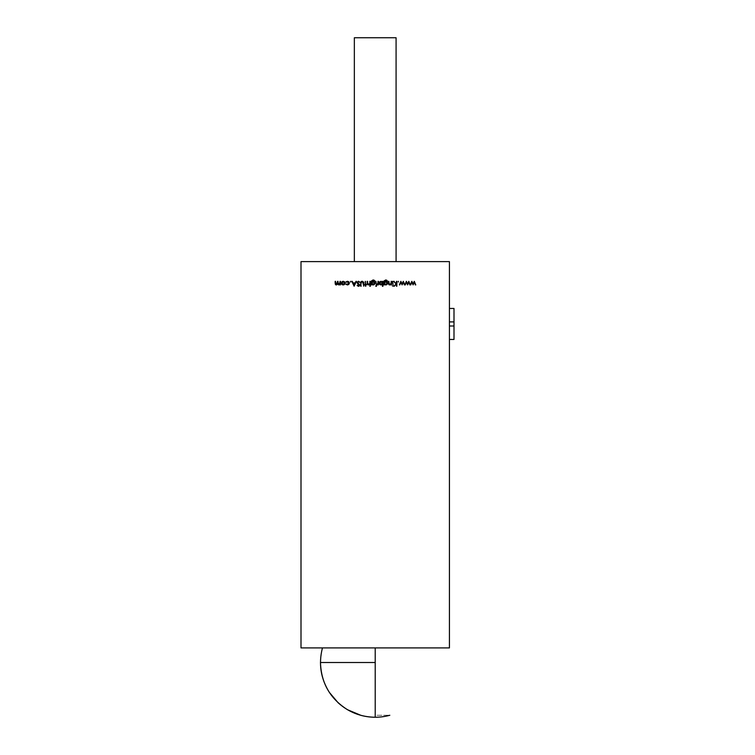 <?xml version="1.0" encoding="UTF-8"?>
<svg xmlns="http://www.w3.org/2000/svg" width="755" height="755" viewBox="0 0 755 755"><rect width="100%" height="100%" fill="white"/><g stroke="black" fill="none" stroke-linecap="round" stroke-linejoin="round"><path stroke-width="0.57" stroke-dasharray="3.77 2.83" d="M375.216 717.25L375.216 647.903L427.981 647.903L322.451 647.903L385.512 647.903L322.451 647.903L375.216 647.903L375.216 715.268C394.053 715.268 394.053 715.268 375.216 715.268L375.216 662.503L320.469 662.503L375.216 662.503M301 647.903L449.433 647.903L449.433 261.617L301 261.617L301 647.903L449.433 647.903L449.433 261.617L301 261.617L301 647.903L449.433 647.903L449.433 261.617L301 261.617L301 647.903M364.92 647.903L322.451 647.903L364.92 647.903M385.512 647.903L427.981 647.903L385.512 647.903M354.35 261.617L396.082 261.617L354.35 261.617L396.082 261.617L354.35 261.617L396.082 261.617L396.082 37.75L354.35 37.75L354.35 261.617L396.082 261.617L354.35 261.617L396.082 261.617L396.082 37.75L354.35 37.75L354.35 261.617L396.082 261.617L396.082 37.75L354.35 37.75L354.35 261.617L354.35 37.75L354.35 261.617L396.082 261.617L396.082 37.75L354.35 37.75L354.35 261.617L396.082 261.617L396.082 37.75L354.35 37.75L354.35 261.617L396.082 261.617L396.082 37.75L354.35 37.75L354.35 261.617L354.35 37.75L396.082 37.75L354.35 37.75L396.082 37.75L396.082 261.617M449.433 308.455L454 308.455L449.433 308.455L454 308.455L454 321.904L449.433 321.904L454 321.904L449.433 321.904L449.433 308.455L449.433 321.904L454 321.904L454 326L449.433 326L449.433 308.455L449.433 339.457L449.433 308.455L449.433 326L454 326L449.433 326L454 326L449.433 326L449.433 321.904L449.433 326L454 326L454 339.457L449.433 339.457L449.433 326L454 326L454 339.457L449.433 339.457L449.433 326L449.433 339.457L454 339.457L454 326L449.433 326L449.433 339.457M449.433 321.904L454 321.904L454 326L454 321.904L449.433 321.904L454 321.904L454 308.455L454 321.904L449.433 321.904L454 321.904M415.307 284.899L414.25 282.342L413.089 284.899L411.871 282.342L410.342 284.899L411.834 281.341L413.06 283.899L414.297 281.341L415.779 284.899L414.25 282.342L413.089 284.899L411.871 282.342L410.342 284.899L411.834 281.341L413.06 283.899L414.297 281.341L415.779 284.899L414.25 282.342L413.089 284.899M409.814 284.899L408.757 282.342L407.596 284.899L406.388 282.342L404.859 284.899L406.341 281.341L407.568 283.899L408.814 281.341L410.286 284.899L408.757 282.342L407.596 284.899L406.388 282.342L404.859 284.899L406.341 281.341L407.568 283.899L408.814 281.341L410.286 284.899L408.757 282.342L407.596 284.899M404.321 284.899L403.264 282.342L402.104 284.899L400.896 282.342L399.367 284.899L400.848 281.341L402.075 283.899L403.321 281.341L404.793 284.899L403.264 282.342L402.104 284.899L400.896 282.342L399.367 284.899L400.848 281.341L402.075 283.899L403.321 281.341L404.793 284.899L403.264 282.342L402.104 284.899M398.338 281.275L398.744 281.681L397.932 281.681L398.744 281.681M396.432 286.211L396.432 284.352L393.78 286.211L396.167 284.022L393.591 281.341L396.432 283.691L396.866 281.341L396.866 286.211L396.432 284.352L393.78 286.211L396.167 284.022L393.591 281.341L396.432 283.691L396.866 281.341L396.866 286.211L396.432 284.352L394.403 286.211M393.251 286.022L392.44 286.022L393.251 286.022M393.062 284.899L392.628 281.341L393.062 284.899M389.854 284.522L388.938 283.823L389.854 284.522L391.062 283.578L390.609 284.257L389.854 284.522L391.062 283.578L391.128 281.341L391.562 284.899L391.128 284.257L389.165 284.824M391.062 283.578L391.562 281.341L391.562 284.899L391.128 284.257L390.543 284.777M388.693 284.39L389.778 284.956L388.447 283.153L388.693 284.39L388.447 281.341L388.882 283.012M386.201 284.899L384.333 284.276L383.889 284.899L383.889 282.077L384.021 280.983L385.692 279.963L386.72 280.19M387.098 280.454L387.07 281.086L385.739 280.407L387.513 281.086L386.796 280.228L385.692 279.963L387.513 281.086M384.823 280.634L385.739 280.407L384.333 282.021L386.239 281.407M387.447 282.474L387.57 283.134L387.041 281.851L385.748 281.341L387.494 283.663M387.041 284.409L387.57 283.134L385.739 284.956L384.333 284.276L383.889 284.899L384.021 280.983L385.692 279.963M385.739 284.956L384.333 284.276L385.739 284.956L387.032 284.427M384.333 281.841L385.748 281.341L384.333 282.021L384.654 280.756M385.116 284.399L384.333 283.134L385.73 281.775L387.136 283.116L386.334 284.38M382.455 286.334L382.455 284.248L381.001 284.956L379.152 283.116L379.699 281.813L381.02 281.275L382.455 282.002L382.889 281.341L382.889 286.334L382.455 284.248L381.001 284.956L382.455 284.248L381.001 284.956L379.152 283.116L381.02 281.275L382.455 282.002L382.889 281.341L382.889 286.334L382.455 284.248M381.02 281.275L382.455 282.002L381.02 281.275L379.708 281.813L379.152 283.116M379.69 284.418L381.001 284.956M382.039 282.115L382.039 284.125M380.388 284.38L379.586 283.116L381.02 281.719L382.455 283.125L381.02 284.522L379.586 283.116M379.699 282.568L380.029 282.096M377.962 284.899L377.962 284.371L376.717 284.833L377.887 283.757L378.397 281.341L378.397 284.899L377.962 284.371L377.094 284.956L377.962 284.371L378.397 284.899L377.962 281.341M376.528 286.022L375.716 286.022L376.528 286.022M376.339 284.899L375.905 281.341L376.339 284.899M373.602 284.899L371.724 284.276L371.29 284.899L371.29 282.077L371.422 280.983L373.093 279.963L374.112 280.19M374.48 280.435L374.471 281.086L373.13 280.407L374.905 281.086L374.187 280.228L373.093 279.963L374.905 281.086M372.224 280.634L373.13 280.407L371.724 282.021L373.64 281.407M374.848 282.474L374.971 283.134L374.433 281.851L373.149 281.341L374.895 283.663M372.347 284.786L371.724 284.276L373.13 284.956L374.433 284.427L374.971 283.134L373.13 284.956L371.724 284.276L371.29 284.899L371.422 280.983L373.093 279.963M371.724 282.021L373.149 281.341L371.724 282.021M371.771 281.256L372.055 280.756M372.508 284.399L371.724 283.134L372.121 282.143M374.121 282.134L374.112 284.116M371.724 283.134L373.121 281.775L374.537 283.116L373.102 284.522L371.724 283.134M369.78 283.587L368.582 284.522L369.79 283.578L370.29 281.341L370.29 286.334L369.856 284.229L367.902 284.824M368.582 284.522L369.79 283.578L370.29 281.341L370.29 286.334L369.856 284.229L368.497 284.956L369.856 284.229L368.497 284.956L367.166 283.153L367.609 281.341L367.657 283.823L368.582 284.522L367.657 283.823L367.609 281.341L367.609 283.012M367.411 284.39L367.166 283.153L367.411 284.39L368.497 284.956M366.364 284.899L365.731 284.899L365.731 286.334L365.297 284.899L364.674 284.899L365.297 284.456L365.297 281.341L365.731 284.456L366.364 284.899L365.731 284.899L365.731 286.334L365.297 284.899L364.674 284.899L365.731 281.341L365.731 284.456L366.364 284.456L365.731 286.334M361.437 281.417L363.712 282.238L363.797 286.211L363.344 282.644L362.221 281.719L361.164 282.54L360.682 286.211L360.966 281.87L362.192 281.219L363.712 282.238L363.797 286.211L363.344 282.644L362.221 281.719L361.164 282.54L360.682 286.211L360.966 281.87M359.418 281.587L359.937 282.276L358.455 281.219L357.483 281.587L359.059 281.341M358.455 281.719L359.522 282.521L358.455 281.719L357.502 282.54L358.455 281.719L357.502 282.54L359.352 284.456L359.474 285.749M359.04 286.173L359.625 285.192L357.832 286.192M357.502 282.54L359.625 285.192L358.417 286.334L357.124 285.503L358.417 286.334L357.124 285.503L358.474 285.834L359.182 285.22L357.323 283.285L357.483 281.596M357.483 281.587L357.445 283.446M359.182 285.22L358.474 285.834L357.521 285.211L358.474 285.834L359.182 285.22L357.058 282.53L358.455 281.219L359.937 282.276M352.292 281.341L353.019 282.899L355.218 282.899L356.435 281.341L354.133 286.211L351.821 281.341L353.019 282.899L355.218 282.899L356.435 281.341L354.133 286.211L351.821 281.341L353.019 282.899L355.218 282.899L355.964 281.341M354.104 285.258L353.246 283.399L354.982 283.399L354.104 285.258L353.246 283.399L354.982 283.399L354.104 285.258L353.246 283.399L354.982 283.399M350.603 281.275L351.009 281.681L350.197 281.681L351.009 281.681M348.178 284.824L345.771 284.125L347.432 284.522L346.139 283.899L347.432 284.522L348.952 283.125L348.499 284.135M348.81 282.53L348.329 281.974M347.432 281.275L345.771 282.096L347.432 281.275L349.386 283.087L348.801 281.775L347.432 281.275L348.801 281.775L349.339 283.531M349.386 283.087L347.394 284.956L348.791 284.446M347.423 281.719L348.952 283.125L347.423 281.719M348.489 284.144L347.432 284.522M344.61 281.955L344.535 284.371L343.176 284.956L341.826 284.371L341.336 283.106L343.176 281.275L344.488 281.804L343.176 281.275L341.873 281.804L341.336 283.106L341.826 284.371L341.336 283.106L343.176 281.275L345.026 283.106L344.535 284.371L343.176 284.956L341.826 284.371L343.921 284.814L345.026 283.106L344.535 284.371L343.176 284.956L341.826 284.371L341.336 283.106M345.026 283.106L344.488 281.804M342.185 284.107L342.185 282.115L343.176 281.719L344.582 283.106L343.176 284.522L341.779 283.106L343.176 281.719M343.846 281.87L344.44 282.483M335.38 284.418L336.371 284.956L335.163 283.267L335.38 284.418L335.163 281.341L336.447 284.522L337.598 281.341L338.882 284.522L340.467 281.341L340.467 284.899L340.033 284.276L338.806 284.956L337.674 284.097L335.796 284.824M339.203 284.475L340.467 281.341L340.467 284.899L340.033 284.276L338.806 284.956L337.674 284.097L336.371 284.956L337.674 284.097L338.806 284.956L337.674 284.097M336.447 284.522L335.598 283.267L336.447 284.522L337.419 283.908L337.598 281.341L338.032 283.153M338.882 284.522L338.032 283.144L338.882 284.522L339.825 283.955M335.598 281.341L335.163 283.267M449.433 326L454 326M413.013 284.899L411.871 282.342L410.805 284.899M411.919 281.341L413.06 283.899L414.221 281.341M407.521 284.899L406.388 282.342L405.312 284.899M406.435 281.341L407.568 283.899L408.729 281.341M402.028 284.899L400.896 282.342L399.82 284.899M400.943 281.341L402.075 283.899L403.236 281.341M393.78 286.211L396.167 284.022L393.591 281.341M394.176 281.341L396.432 283.691L396.432 281.341M391.128 284.899L391.128 284.257L389.778 284.956M388.447 283.153L388.882 281.341M391.128 282.625L391.128 281.341M384.333 284.276L384.333 284.899M387.136 283.116L385.701 284.522L384.333 283.134M382.455 282.002L382.455 281.341M377.094 284.956L377.962 282.54M371.724 284.276L371.724 284.899M374.537 283.116L373.102 284.522M369.856 286.334L369.856 284.229M367.166 283.153L367.609 281.341M369.856 282.625L369.856 281.341M365.297 286.334L365.297 284.899L364.674 284.899M364.674 284.456L365.297 284.456L365.297 281.341M365.731 281.341L365.731 284.456L366.364 284.456M363.712 282.238L363.797 286.211M363.344 282.644L362.221 281.719L361.164 282.54M361.116 283.295L361.116 286.211M360.682 283.267L362.192 281.219M358.55 283.795L359.352 284.456M347.394 284.956L346.139 283.899M340.033 284.899L340.033 284.276L339.533 284.777M337.598 282.719L337.598 281.341M338.032 281.341L338.032 283.144M340.033 282.832L340.033 281.341"/><path stroke-width="1.13" d="M375.216 717.25L375.216 647.903L375.216 717.25C361.013 717.071 348.64 712.229 338.08 702.726L329.331 692.354C320.677 678.519 318.384 663.702 322.451 647.903M301 261.617L301 647.903L449.433 647.903L449.433 261.617L301 261.617L301 647.903L449.433 647.903L449.433 261.617L301 261.617L301 647.903L449.433 647.903L449.433 261.617L301 261.617M345.026 283.106L343.921 284.814L342.44 284.814L341.458 283.786L341.873 281.804L343.176 281.275L344.488 281.804L345.026 283.106L344.535 284.371L343.176 284.956L341.826 284.371L341.336 283.106L343.176 281.275L345.026 283.106L344.535 284.371L343.176 284.956L341.826 284.371L341.336 283.106L343.176 281.275L345.026 283.106L344.535 284.371L343.176 284.956L341.826 284.371L342.44 284.814M350.603 281.275L350.603 282.087L350.603 281.275M358.455 281.219L359.937 282.276L358.455 281.719L357.502 282.54L359.625 285.192L358.417 286.334L357.124 285.503L358.474 285.834L359.182 285.22L357.058 282.53L358.455 281.219L359.937 282.276L358.455 281.719L357.502 282.54L359.352 284.456L359.267 286.022L358.417 286.334L357.124 285.503L358.474 285.834L359.182 285.22L357.058 282.53L358.455 281.219L359.937 282.276L358.455 281.719L357.502 282.54L359.625 285.192L358.417 286.334L357.124 285.503L358.474 285.834L359.182 285.22L357.058 282.53L358.455 281.219L359.937 282.276L358.068 281.785M366.364 284.899L365.731 284.899L365.731 286.334L365.297 284.899L364.674 284.899L365.297 284.456L365.297 281.341L365.731 284.456L366.364 284.899L365.731 284.899L365.731 286.334L365.297 284.899L364.674 284.899L365.297 284.456L365.297 281.341L365.731 284.456L366.364 284.899L365.731 284.899L365.731 286.334L365.297 284.899L364.674 284.899L365.297 284.456L365.297 281.341L365.731 284.456L366.364 284.456M372.347 284.786L371.724 284.276L371.29 284.899L371.422 280.983L373.093 279.963L374.187 280.228L374.905 281.086L373.13 280.407L372.055 280.756L371.724 282.021L373.149 281.341L374.433 281.851L374.971 283.134L374.433 284.427L373.13 284.956L371.724 284.276L371.29 284.899L371.422 280.983L373.093 279.963L374.905 281.086L373.13 280.407L371.724 282.021L373.149 281.341L374.971 283.134L373.13 284.956L371.724 284.276L371.29 284.899L371.422 280.983L373.093 279.963L374.905 281.086L372.224 280.634M375.716 286.022L376.122 286.39L375.716 286.022L376.405 285.749L376.405 286.287L375.716 286.022L376.122 285.645L376.528 286.022L375.716 286.022L376.122 285.645L376.528 286.022L375.716 286.022L376.122 285.645L376.528 286.022L375.716 286.022L376.122 285.645L376.405 286.287M379.152 283.116L381.02 281.275L382.455 282.002L382.889 281.341L382.889 286.334L382.455 284.248L381.001 284.956L379.69 284.418L379.152 283.116L379.708 281.813L381.02 281.275L382.455 282.002L382.889 281.341L382.889 286.334L382.455 284.248L381.001 284.956L379.152 283.116L381.02 281.275L382.455 282.002L382.889 281.341L382.889 286.334L382.455 284.248L381.001 284.956L379.152 283.116L379.69 284.418M391.128 281.341L391.562 284.899L391.128 284.257L389.778 284.956L388.693 284.39L388.447 283.153L388.882 281.341L389.25 284.352L390.609 284.257L391.562 281.341L391.562 284.899L391.128 284.257L389.778 284.956L388.447 283.153L388.447 281.341L388.938 283.823L389.854 284.522L391.062 283.578L391.562 281.341L391.562 284.899L391.128 284.257L389.778 284.956L388.447 283.153L388.447 281.341L388.938 283.823L389.854 284.522L391.062 283.578L391.562 281.341L391.128 284.899M392.44 286.022L393.251 286.022M398.338 281.275L398.338 282.087L398.338 281.275M408.729 281.341L410.286 284.899L408.757 282.342L407.596 284.899L406.388 282.342L404.859 284.899L406.341 281.341L407.568 283.899L408.814 281.341L410.286 284.899L408.757 282.342L407.596 284.899L406.388 282.342L404.859 284.899L406.341 281.341L407.568 283.899L408.814 281.341L410.286 284.899L408.757 282.342L407.596 284.899L406.388 282.342L404.859 284.899L406.341 281.341L407.568 283.899L408.814 281.341L409.814 284.899M414.221 281.341L415.779 284.899L414.25 282.342L413.089 284.899L411.871 282.342L410.342 284.899L411.834 281.341L413.06 283.899L414.297 281.341L415.779 284.899L414.25 282.342L413.089 284.899L411.871 282.342L410.342 284.899L411.834 281.341L413.06 283.899L414.297 281.341L415.779 284.899L414.25 282.342L413.089 284.899L411.871 282.342L410.342 284.899L411.834 281.341L413.06 283.899L414.297 281.341L415.307 284.899M403.236 281.341L404.793 284.899L403.264 282.342L402.104 284.899L400.896 282.342L399.367 284.899L400.848 281.341L402.075 283.899L403.321 281.341L404.793 284.899L403.264 282.342L402.104 284.899L400.896 282.342L399.367 284.899L400.848 281.341L402.075 283.899L403.321 281.341L404.793 284.899L403.264 282.342L402.104 284.899L400.896 282.342L399.367 284.899L400.848 281.341L402.075 283.899L403.321 281.341L404.321 284.899M396.432 281.341L396.866 286.211L396.432 284.352L393.78 286.211L396.167 284.022L393.591 281.341L396.432 283.691L396.866 281.341L396.866 286.211L396.432 284.352L393.78 286.211L396.167 284.022L393.591 281.341L396.432 283.691L396.866 281.341L396.866 286.211L396.432 284.352L393.78 286.211L396.167 284.022L393.591 281.341L396.432 283.691L396.866 281.341L396.432 286.211M392.628 281.341L393.062 284.899L392.628 281.341M384.946 284.786L384.333 284.276L383.889 284.899L384.021 280.983L385.692 279.963L387.513 281.086L384.654 280.756L384.333 282.021L385.748 281.341L387.041 281.851L387.57 283.134L387.032 284.427L385.739 284.956L384.333 284.276L383.889 284.899L384.021 280.983L385.692 279.963L387.513 281.086L385.739 280.407L384.333 282.021L385.748 281.341L387.57 283.134L385.739 284.956L384.333 284.276L383.889 284.899L384.021 280.983L385.692 279.963L387.513 281.086L384.823 280.634M377.962 281.341L378.397 284.899L377.962 284.371L376.717 284.833L377.887 283.757L378.397 281.341L378.397 284.899L377.962 284.371L376.717 284.833L377.887 283.757L378.397 281.341L378.397 284.899L377.962 284.371L376.717 284.833L377.887 283.757L378.397 281.341L377.962 284.899M375.905 281.341L376.339 284.899L375.905 281.341M369.856 281.341L370.29 286.334L369.856 284.229L368.497 284.956L367.411 284.39L367.166 283.153L367.609 281.341L367.657 283.823L369.337 284.257L370.29 281.341L370.29 286.334L369.856 284.229L368.497 284.956L367.166 283.153L367.166 281.341L367.657 283.823L368.582 284.522L369.79 283.578L370.29 281.341L370.29 286.334L369.856 284.229L368.497 284.956L367.166 283.153L367.166 281.341L367.657 283.823L368.582 284.522L369.79 283.578L370.29 281.341L369.856 286.334M363.712 282.238L363.797 286.211L363.344 282.644L362.221 281.719L361.164 282.54L360.682 286.211L360.966 281.87L362.192 281.219L363.712 282.238L363.797 286.211L363.344 282.644L362.221 281.719L361.164 282.54L360.682 286.211L360.682 283.267L362.192 281.219L363.712 282.238L363.797 286.211L363.344 282.644L362.221 281.719L361.164 282.54L360.682 286.211L360.682 283.267L362.192 281.219L363.712 282.238L362.192 281.219M355.964 281.341L354.133 286.211L351.821 281.341L353.019 282.899L355.218 282.899L356.435 281.341L354.133 286.211L351.821 281.341L353.019 282.899L355.218 282.899L356.435 281.341L354.133 286.211L351.821 281.341L353.019 282.899L355.218 282.899L356.435 281.341L354.133 286.211L352.292 281.341M348.791 284.446L349.386 283.087L348.791 284.446L347.394 284.956L345.771 284.125L348.489 284.144L348.489 282.096L345.771 282.096L347.432 281.275L348.801 281.775L349.386 283.087L347.394 284.956L345.771 284.125L347.432 284.522L348.952 283.125L347.423 281.719L345.771 282.096L347.432 281.275L349.386 283.087L347.394 284.956L345.771 284.125L348.489 284.144M339.825 283.955L340.467 281.341L340.467 284.899L340.033 284.276L338.806 284.956L337.674 284.097L336.371 284.956L335.38 284.418L335.163 281.341L335.72 284.125L336.447 284.522L337.419 283.908L337.598 281.341L338.136 284.069L338.882 284.522L339.825 283.955L340.467 281.341L340.467 284.899L340.033 284.276L338.806 284.956L337.674 284.097L336.371 284.956L335.163 283.267L335.163 281.341L336.447 284.522L337.598 281.341L338.882 284.522L340.467 281.341L340.467 284.899L340.033 284.276L338.806 284.956L337.674 284.097L336.371 284.956L335.163 283.267L335.163 281.341L336.447 284.522L338.032 281.341L338.032 283.144L339.203 284.475M375.216 715.268C394.053 715.268 394.053 715.268 375.216 715.268L375.216 662.503L320.469 662.503L375.216 662.503M396.082 261.617L396.082 37.75L396.082 261.617L396.082 37.75L354.35 37.75L354.35 261.617M396.082 37.75L354.35 37.75L396.082 37.75M449.433 308.455L454 308.455L454 321.904L454 308.455L449.433 308.455L454 308.455L454 321.904L449.433 321.904L454 321.904L454 326L454 321.904L449.433 321.904M449.433 339.457L454 339.457L449.433 339.457L454 339.457L454 326L449.433 326L454 326L454 321.904M454 326L454 339.457L454 326L449.433 326M389.165 284.824L388.693 284.39M388.882 283.012L389.854 284.522L391.062 283.578L391.128 282.625M390.543 284.777L389.778 284.956M384.654 280.756L384.333 282.021L385.748 281.341L387.57 283.134L385.739 284.956L384.333 284.276M386.239 281.407L387.447 282.474M387.494 283.663L387.041 284.409M387.022 284.437L386.201 284.899M386.796 280.228L385.692 279.963L384.021 280.983L384.333 284.899M386.73 284.097L385.701 284.522L384.333 283.134L384.72 282.143L386.73 282.134L387.136 283.116L385.701 284.522L384.72 284.125L384.333 283.134L385.73 281.775L387.136 283.116L386.947 283.823M386.334 284.38L385.116 284.399M384.333 283.134L385.73 281.775L387.136 283.116L386.73 282.134L384.72 282.143L384.72 284.125L385.701 284.522L387.136 283.116L385.701 284.522L384.333 283.134L385.73 281.775L387.136 283.116M379.708 283.672L381.02 281.719L382.455 283.125L381.02 284.522L382.039 284.125L380.01 284.116L381.02 284.522L379.586 283.116L380.01 282.115L382.039 282.115L381.02 281.719L382.455 283.125L380.388 284.38M380.029 282.096L381.02 281.719L379.699 282.568M382.039 284.125L382.039 282.115M379.586 283.116L381.02 281.719L382.455 283.125L381.02 284.522L379.586 283.116L380.01 284.116M372.055 280.756L371.771 281.256M373.64 281.407L374.848 282.474M374.895 283.663L373.602 284.899M374.187 280.228L373.093 279.963L371.422 280.983L371.724 284.899M373.725 284.38L371.724 283.134L373.121 281.775L372.121 282.143L374.121 282.134L373.121 281.775L374.537 283.116L373.102 284.522L372.111 284.125L371.724 283.134L373.121 281.775L374.537 283.116L374.338 283.823M372.121 282.143L372.111 284.125L373.102 284.522L372.508 284.399M374.112 284.116L374.121 282.134M367.902 284.824L367.411 284.39L368.497 284.956L369.856 284.229M367.609 283.012L368.582 284.522L369.79 283.578L369.856 282.625M362.645 281.794L363.797 286.211M360.966 281.87L361.437 281.417M359.352 284.456L359.625 285.192L358.417 286.334L359.625 285.192L358.417 286.334L357.124 285.503L358.474 285.834L359.182 285.22L357.445 283.446M354.104 285.258L353.246 283.399L354.982 283.399L354.104 285.258L353.246 283.399L354.982 283.399L354.104 285.258L353.246 283.399L354.982 283.399L354.104 285.258L354.982 283.399M348.329 281.974L345.771 282.096L347.432 281.275L349.386 283.087L347.394 284.956L345.771 284.125L347.432 284.522L348.81 282.53M348.499 284.135L348.952 283.125L347.423 281.719L345.771 282.096L347.432 281.275M342.572 281.841L344.176 282.115L344.176 284.107L342.185 284.107L343.176 284.522L341.779 283.106L343.176 281.719L344.582 283.106L343.176 284.522L341.911 282.502M344.44 282.483L344.582 283.106L344.176 282.115L342.194 282.106M342.185 282.115L341.779 283.106L343.176 281.719L343.846 281.87M343.176 281.719L344.582 283.106L343.176 284.522L344.176 284.107L344.582 283.106L343.176 284.522L341.779 283.106L342.185 284.107M335.796 284.824L336.371 284.956M336.069 284.446L337.598 282.719M338.523 284.456L340.033 282.832M341.826 284.371L341.336 283.106M358.455 281.719L357.502 282.54L358.55 283.795M357.521 285.211L358.474 285.834M374.905 281.086L373.13 280.407L371.724 282.021L373.149 281.341L374.971 283.134L373.13 284.956L371.724 284.276M382.455 281.341L382.455 286.334M382.455 284.248L381.001 284.956M381.02 281.275L382.455 282.002M388.447 283.153L388.882 281.341M389.854 284.522L391.062 283.578M405.312 284.899L406.435 281.341M410.805 284.899L411.919 281.341M399.82 284.899L400.943 281.341M394.403 286.211L393.78 286.211M393.591 281.341L394.176 281.341M387.513 281.086L385.739 280.407L384.333 281.841M377.094 284.956L377.962 282.54M367.166 283.153L367.609 281.341M368.582 284.522L369.79 283.578M361.164 282.54L361.116 283.295M361.116 286.211L360.682 283.267M346.139 283.899L347.432 284.522M340.033 281.341L340.033 284.899M339.533 284.777L337.674 284.097M335.163 283.267L335.598 281.341M335.598 283.267L336.447 284.522M338.032 283.144L338.882 284.522M373.102 284.522L371.724 283.134L373.121 281.775L374.537 283.116L373.102 284.522M389.816 715.268C380.199 717.882 370.573 717.911 360.937 715.353L347.508 709.719C330.143 698.762 321.13 683.02 320.469 662.503"/></g></svg>
